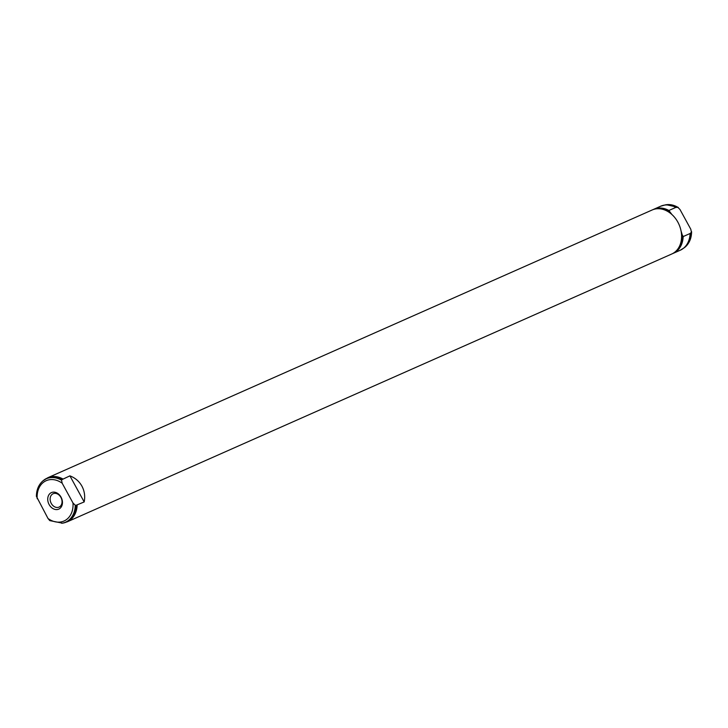 <?xml version="1.0" encoding="UTF-8"?>
<svg xmlns="http://www.w3.org/2000/svg" width="728" height="728" viewBox="0 0 728 728"><rect width="100%" height="100%" fill="white"/><g stroke="black" fill="none" stroke-linecap="round" stroke-linejoin="round"><path stroke-width="1.09" d="M51.26 503.412A7.316 5.66 66.1 0 1 53.126 493.73A7.316 5.66 66.1 0 1 60.915 497.415A7.316 5.66 66.1 0 1 59.05 507.098A7.316 5.66 66.1 0 1 51.26 503.412M49.131 504.559A9.036 6.989 66.1 0 1 50.76 492.947A9.036 6.989 66.1 0 1 61.052 497.151A9.036 6.989 66.1 0 1 59.423 508.763A9.036 6.989 66.1 0 1 49.131 504.559M69.906 475.857C75.193 477.877 79.197 481.308 81.909 486.131C84.512 491.009 85.267 496.278 84.184 501.938L76.185 505.25L75.257 505.25L72.982 502.966L62.171 483.21L61.543 480.189L62.108 479.543L69.906 475.857L84.184 501.938M62.872 478.969A24.088 18.646 66.1 0 0 47.766 477.75L652.188 209.973A24.088 18.646 66.1 0 1 677.841 222.113A24.088 18.646 66.1 0 1 671.707 254.026L67.285 521.803A24.088 18.646 66.1 0 0 77.15 505.05M671.944 214.56L668.886 210.483L675.821 207.416L678.232 207.389L666.311 204.714A23.733 18.364 66.1 0 1 677.713 207.216L679.988 209.5L690.799 229.256L691.427 232.268L690.099 233.497L683.164 236.573A24.088 18.646 66.1 0 1 673.3 253.317A24.088 18.646 66.1 0 1 672.49 253.653M663.599 209.582A22.886 17.709 66.1 0 1 669.86 212.267M690.863 232.924A23.96 18.537 66.1 0 1 684.475 247.611L685.094 247.101C689.334 243.37 691.509 238.229 691.6 231.668L691.427 232.268A23.733 18.364 66.1 0 1 685.094 247.101A23.733 18.364 66.1 0 1 684.775 247.347M652.998 209.646A24.088 18.646 66.1 0 1 653.78 209.273A24.088 18.646 66.1 0 1 668.886 210.483M61.543 480.189A23.733 18.364 66.1 0 0 42.907 480.899C38.666 484.63 36.491 489.771 36.4 496.332L48.012 518.5L49.768 520.611L62.481 523.168A23.96 18.537 66.1 0 1 62.08 523.223M683.164 236.573L682.191 234.789A22.886 17.709 66.1 0 1 679.661 245.846M682.191 234.789L681.008 230.767M665.92 204.777A23.733 18.364 66.1 0 1 666.311 204.714L665.519 204.832A23.96 18.537 66.1 0 1 676.794 207.216M665.519 204.832L660.715 206.197A24.088 18.646 66.1 0 1 675.821 207.416M690.099 233.497A24.088 18.646 66.1 0 1 680.234 250.25L684.475 247.611M76.185 505.25A23.96 18.537 66.1 0 1 62.481 523.168L67.285 521.803M43.225 480.653A23.96 18.537 66.1 0 1 43.525 480.389A23.96 18.537 66.1 0 1 62.108 479.543M72.982 502.966A22.04 17.053 66.1 0 1 48.012 518.5M75.257 505.25A23.733 18.364 66.1 0 1 61.689 523.286M37.201 498.744A22.04 17.053 66.1 0 1 62.171 483.21M673.3 253.317L680.234 250.25M42.907 480.899L47.766 477.75M653.78 209.273L660.715 206.197"/></g></svg>
